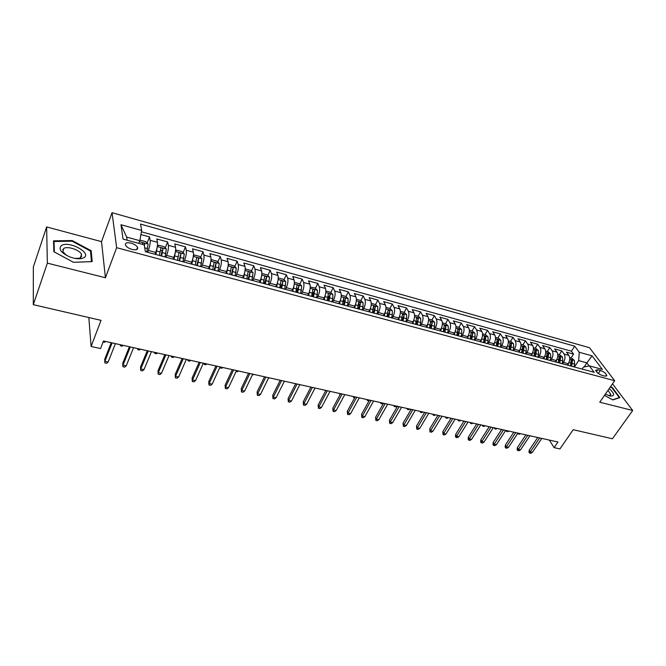 <?xml version="1.0" encoding="UTF-8"?>
<svg xmlns="http://www.w3.org/2000/svg" width="666" height="666" viewBox="0 0 666 666"><rect width="100%" height="100%" fill="white"/><g stroke="black" fill="none" stroke-linecap="round" stroke-linejoin="round"><path stroke-width="1" d="M81.801 256.252L81.069 255.677M132.051 249.425C136.33 250.291 138.162 249.592 137.562 247.327C136.48 245.521 134.316 244.122 131.077 243.132C126.773 242.241 124.933 242.948 125.541 245.238C126.64 247.044 128.804 248.443 132.051 249.425M46.628 226.931L33.35 266.958L33.3 304.67L47.361 263.137L105.419 277.747L116.642 247.694L112.046 212.695L101.515 241.641L46.628 226.931L47.361 263.137M116.642 247.694L614.676 380.711L589.477 347.702L112.046 212.695M614.676 380.711L599.75 402.206L632.7 410.497L612.504 383.841M632.7 410.497L612.42 438.769L573.21 429.695L559.948 448.917L554.095 447.644L557.958 442.008L103.471 340.984L100.549 348.551L91.1 346.486L101.032 320.354L33.3 304.67M567.34 365.11L568.248 363.736C570.013 360.606 570.213 357.817 568.839 355.369L566.508 352.164L573.551 354.104L570.97 358.008M562.587 363.827L563.494 362.454C565.259 359.307 565.459 356.518 564.102 354.071L561.779 350.857L559.207 354.795M561.779 350.857L554.636 348.884L556.934 352.098C558.283 354.553 558.075 357.359 556.31 360.522L555.411 361.896M543.314 358.649L544.205 357.251C545.97 354.062 546.187 351.24 544.863 348.784L542.599 345.554L549.841 347.552L547.285 351.531M531.035 355.344L531.934 353.937C533.682 350.724 533.916 347.885 532.617 345.421L530.386 342.182L537.737 344.214L535.189 348.218M518.589 351.998L519.48 350.582C521.228 347.336 521.461 344.48 520.196 341.999L518.006 338.761L525.457 340.817L522.918 344.863M505.96 348.609L506.843 347.177C508.583 343.897 508.832 341.025 507.592 338.544L505.444 335.289L513.003 337.379L510.481 341.458M493.14 345.163L494.022 343.714C495.762 340.418 496.02 337.52 494.805 335.023L492.707 331.768L500.374 333.891L497.852 338.003M480.144 341.666L481.018 340.209C482.75 336.879 483.017 333.957 481.834 331.46L479.778 328.196L487.554 330.344L485.048 334.507M466.949 338.12L467.823 336.646C469.547 333.283 469.83 330.353 468.664 327.847L466.658 324.575L474.55 326.756L472.061 330.952M453.554 334.515L454.428 333.033C456.143 329.645 456.435 326.69 455.303 324.175L453.346 320.895L461.355 323.11L458.874 327.339M439.968 330.869L440.825 329.362C442.54 325.94 442.84 322.968 441.749 320.446L439.835 317.158L447.96 319.405L445.496 323.684M426.165 327.156L427.023 325.641C428.729 322.186 429.046 319.197 427.98 316.666L426.115 313.37L434.374 315.651L431.918 319.971M412.162 323.393L413.012 321.861C414.702 318.373 415.035 315.359 414.002 312.82L412.196 309.524L420.571 311.838L418.14 316.2M397.935 319.563L398.784 318.023C400.466 314.502 400.807 311.472 399.816 308.924L398.06 305.619L406.568 307.967L404.145 312.371M383.491 315.684L384.332 314.127C386.005 310.572 386.363 307.517 385.406 304.961L383.708 301.648L392.349 304.037L389.943 308.491L385.947 307.392M368.822 311.738L369.655 310.165C371.32 306.576 371.695 303.505 370.771 300.94L369.13 297.627L377.905 300.05L375.499 304.578M373.726 307.917L373.509 308.341M353.929 307.734L354.753 306.144C356.41 302.522 356.793 299.425 355.91 296.861L354.329 293.531L363.236 295.995L360.83 300.616M359.066 303.996L358.558 304.978M338.794 303.671L339.61 302.056C341.258 298.401 341.658 295.288 340.817 292.707L339.294 289.377L348.343 291.883L345.937 296.586M344.172 300.041L343.248 301.831M323.418 299.534L324.225 297.91C325.857 294.214 326.273 291.075 325.474 288.495L324.017 285.156L333.216 287.695L330.811 292.491M329.021 296.054L327.63 298.818M307.792 295.338L308.591 293.689C310.214 289.96 310.647 286.805 309.89 284.215L308.5 280.869L317.84 283.45L315.434 288.336M313.611 292.049L311.738 295.854M291.924 291.042L292.707 289.41C294.314 285.639 294.763 282.459 294.047 279.862L292.732 276.515L302.222 279.137L299.817 284.124M297.902 288.095L295.945 292.149M275.774 286.73L276.565 285.048C278.155 281.243 278.621 278.038 277.955 275.441L276.706 272.086L286.355 274.75L283.949 279.837M281.818 284.357L280.136 287.903M259.374 282.317L260.148 280.627C261.73 276.781 262.213 273.551 261.596 270.937L260.423 267.582L270.221 270.296L267.824 275.483M265.293 280.96L264.077 283.583M242.69 277.839L243.465 276.124C245.03 272.236 245.529 268.989 244.955 266.367L243.864 263.012L253.829 265.767L251.432 271.07M248.41 277.739L247.752 279.196M225.741 273.276L226.498 271.545C228.047 267.624 228.563 264.352 228.047 261.721L227.031 258.358L237.163 261.164L234.765 266.575M208.491 268.639L209.241 266.891C210.781 262.928 211.313 259.632 210.847 257.001L209.915 253.629L220.221 256.477L217.824 262.013M190.959 263.927L191.7 262.154C193.215 258.15 193.764 254.828 193.356 252.189L192.507 248.818L202.988 251.715L200.599 257.384M173.118 259.132L173.843 257.342C175.349 253.288 175.924 249.941 175.566 247.302L174.808 243.931L185.464 246.878L183.083 252.672M154.97 254.254L155.686 252.439C157.168 248.351 157.759 244.98 157.467 242.324L156.801 238.952L167.641 241.949L165.268 247.885M600.399 370.396L597.81 369.697L595.704 370.338C596.536 372.427 598.676 374.117 602.106 375.416L604.711 376.115L606.793 375.482C605.96 373.393 603.829 371.695 600.399 370.396L598.301 373.476M584.124 366.949L586.871 362.862L578.671 360.622L579.245 352.272L574.7 346.17L140.526 224.084L141.658 230.478L120.971 224.717L123.035 239.086L144.181 244.838L145.388 251.681L594.18 372.319L589.385 365.884L583.433 367.091L582.101 369.072M579.245 352.272L592.057 355.835L602.355 369.405L589.385 365.884M147.619 252.281L148.335 250.458L155.686 252.439M165.892 257.193L166.617 255.394L173.843 257.342M183.858 262.021L184.59 260.24L191.7 262.154M201.515 266.766L202.264 265.01L209.241 266.891M218.873 271.437L219.63 269.697L226.498 271.545M235.947 276.024L236.713 274.3L243.465 276.124M252.73 280.536L253.513 278.829L260.148 280.627M269.247 284.973L270.03 283.291L276.565 285.048M285.489 289.344L286.28 287.67L292.707 289.41M301.473 293.639L302.272 291.983L308.591 293.689M317.191 297.86L318.007 296.228L324.225 297.91M332.667 302.023L333.483 300.408L339.61 302.056M347.902 306.119L348.726 304.52L354.753 306.144M362.895 310.148L363.728 308.566L369.655 310.165M377.655 314.119L378.488 312.545L384.332 314.127M392.182 318.023L393.032 316.467L398.784 318.023M406.493 321.869L407.342 320.329L413.012 321.861M420.587 325.657L421.445 324.134L427.023 325.641M434.473 329.387L435.331 327.88L440.825 329.362M448.143 333.067L449.009 331.568L454.428 333.033M461.613 336.688L462.487 335.206L467.823 336.646M474.891 340.251L475.765 338.786L481.018 340.209M487.962 343.773L488.844 342.316L494.022 343.714M500.857 347.236L501.739 345.796L506.843 347.177M513.561 350.649L514.443 349.225L519.48 350.582M526.082 354.012L526.972 352.605L531.934 353.937M538.419 357.334L539.318 355.935L544.205 357.251M550.591 360.606L551.49 359.215L556.31 360.522M573.551 354.104L571.403 351.19L141.417 231.785M148.335 250.458C149.808 246.345 150.408 242.965 150.141 240.318L149.509 236.938L140.917 234.565M167.641 241.949L168.365 245.321C168.698 247.968 168.115 251.323 166.617 255.394M185.464 246.878L186.28 250.241C186.663 252.889 186.105 256.219 184.59 260.24M202.988 251.715L203.888 255.086C204.329 257.717 203.788 261.022 202.264 265.01M220.221 256.477L221.204 259.84C221.703 262.471 221.179 265.751 219.63 269.697M237.163 261.164L238.228 264.519C238.778 267.141 238.27 270.404 236.713 274.3M253.829 265.767L254.97 269.122C255.569 271.736 255.086 274.975 253.513 278.829M270.221 270.296L271.445 273.651C272.086 276.257 271.62 279.47 270.03 283.291M286.355 274.75L287.645 278.097C288.336 280.702 287.887 283.891 286.28 287.67M302.222 279.137L303.588 282.484C304.329 285.073 303.887 288.245 302.272 291.983M317.84 283.45L319.272 286.788C320.055 289.377 319.63 292.524 318.007 296.228M333.216 287.695L334.707 291.034C335.531 293.614 335.123 296.736 333.483 300.408M348.343 291.883L349.9 295.205C350.766 297.777 350.374 300.882 348.726 304.52M363.236 295.995L364.86 299.317C365.759 301.881 365.384 304.961 363.728 308.566M377.905 300.05L379.578 303.363C380.527 305.919 380.161 308.982 378.488 312.545M392.349 304.037L394.081 307.351C395.063 309.898 394.713 312.937 393.032 316.467M406.568 307.967L408.358 311.272C409.374 313.811 409.032 316.833 407.342 320.329M420.571 311.838L422.419 315.135C423.468 317.665 423.143 320.671 421.445 324.134M434.374 315.651L436.263 318.939C437.346 321.47 437.038 324.45 435.331 327.88M447.96 319.405L449.908 322.685C451.024 325.208 450.724 328.171 449.009 331.568M461.355 323.11L463.345 326.382C464.493 328.896 464.21 331.835 462.487 335.206M474.55 326.756L476.59 330.02C477.763 332.525 477.489 335.448 475.765 338.786M487.554 330.344L489.635 333.608C490.842 336.105 490.584 339.002 488.844 342.316M500.374 333.891L502.497 337.138C503.729 339.627 503.479 342.515 501.739 345.796M513.003 337.379L515.176 340.626C516.433 343.098 516.192 345.97 514.443 349.225M525.457 340.817L527.663 344.056C528.954 346.528 528.721 349.375 526.972 352.605M537.737 344.214L539.984 347.444C541.3 349.9 541.075 352.739 539.318 355.935M549.841 347.552L552.122 350.782C553.463 353.23 553.255 356.044 551.49 359.215M574.425 367.008L578.671 360.622M88.836 317.532L91.1 346.486M549.35 440.093L554.095 447.644M589.152 365.925L586.871 362.862L592.057 355.835M138.778 243.365L139.81 240.684L126.648 237.088L127.114 240.193M571.403 351.19L574.7 346.17M149.509 236.938L147.144 243.023M141.658 230.478L139.81 240.684M120.971 224.717L126.648 237.088M604.47 395.404L612.862 399.916L619.913 397.594L612.362 387.57L610.58 386.613M105.419 277.747L101.515 241.641M53.879 251.748L73.535 262.312L92.174 261.621L91.192 250.741L72.203 240.543L53.538 240.859L53.879 251.748M63.328 249.559L62.687 249.559M612.079 387.987L612.362 387.57M71.978 241.192L72.203 240.543M90.626 252.314L91.192 250.741M537.72 437.512L529.229 450.158L530.269 451.906L539.668 437.945M532.384 452.356L530.719 453.305L529.537 453.055L530.269 451.906L532.384 452.356L541.791 438.411M529.537 453.055L528.962 452.081L529.229 450.158M568.581 363.178L567.99 365.284M569.688 357.659L571.853 358.25L574.317 360.339L574.658 364.144L573.884 366.866M571.653 366.267L572.469 360.547L571.012 359.865L571.012 363.161L570.238 365.884M572.469 360.547L571.336 362.271L570.437 365.942M520.421 433.666L519.372 434.274L517.773 433.275M518.223 434.024L518.664 433.275M605.327 394.172L610.68 396.103C615.018 395.97 614.518 393.473 609.19 388.619M608.866 395.687L610.872 394.505L607.966 390.376M610.331 386.971L611.987 387.87L619.305 397.577L612.612 399.783M84.008 257.617C92.041 252.914 68.856 240.459 61.48 245.513C58.142 248.868 60.822 252.63 69.514 256.793C74.276 258.608 78.397 259.166 81.876 258.483L84.008 257.617M74.983 258.391L79.121 258.291L80.744 257.642L81.527 254.404C79.712 249.925 67.433 245.812 63.695 248.485L62.862 251.815L66.725 255.503M62.662 249.608L63.312 249.608M54.362 252.014L54.029 241.508L72.111 241.192L90.518 251.082L91.458 261.621L73.493 262.287M53.605 242.782L54.029 241.508M525.84 434.873L517.382 447.619L518.406 449.375L527.772 435.298M520.554 449.833L518.889 450.79L517.698 450.541L518.406 449.375L520.554 449.833L529.92 435.78M517.698 450.541L517.124 449.558L517.382 447.619M513.802 432.192L505.377 445.055L506.385 446.819L515.709 432.617M508.566 447.277L506.893 448.243L505.685 447.985L506.385 446.819L508.566 447.277L517.89 433.1M505.685 447.985L505.128 447.011L505.377 445.055M501.598 429.478L493.206 442.449L494.197 444.222L503.471 429.895M496.403 444.688L494.738 445.662L493.514 445.404L494.197 444.222L496.403 444.688L505.685 430.394M493.514 445.404L492.965 444.422L493.206 442.449M489.219 426.731L480.869 439.81L481.834 441.583L491.075 427.139M484.074 442.066L482.409 443.048L481.168 442.782L481.834 441.583L484.074 442.066L493.315 427.639M481.168 442.782L480.636 441.799L480.869 439.81M556.684 359.898L556.06 362.071M557.767 354.395L560.039 355.02L562.495 357.118L562.828 360.947L562.046 363.686M559.781 363.07L560.614 357.317L559.14 356.635L558.341 362.687M560.614 357.317L559.482 359.049L558.574 362.754M508.791 431.077L507.742 431.693L506.568 431.435L506.035 430.469M506.568 431.435L507.009 430.686M544.613 356.56L543.972 358.824M545.67 351.09L548.06 351.74L550.516 353.846L550.824 357.692L550.041 360.456M547.735 359.84L548.593 354.046L547.094 353.363L546.278 359.449M548.593 354.046L547.46 355.794L546.553 359.515M497.002 428.463L495.954 429.079L494.763 428.821L494.239 427.847M494.763 428.821L495.196 428.055M532.375 353.163L531.709 355.527M533.408 347.735L535.905 348.418L538.361 350.532L538.644 354.404L537.862 357.184M535.531 356.551L536.396 350.724L534.881 350.05L534.049 356.16M536.396 350.724L535.264 352.489L534.348 356.235M485.048 425.807L484.007 426.431L482.8 426.165L482.284 425.191M482.8 426.165L483.225 425.399M519.963 349.708L519.264 352.181M520.962 344.33L523.584 345.046L526.032 347.169L526.298 351.057L525.507 353.862M523.143 353.221L524.025 347.352L522.494 346.686L521.644 352.822M524.025 347.352L522.902 349.134L521.977 352.913M472.935 423.11L471.894 423.743L470.679 423.476L470.171 422.494M470.679 423.476L471.087 422.702M476.665 423.942L468.356 437.137L469.305 438.919L478.496 424.342M471.57 439.402L469.913 440.392L468.648 440.126L469.305 438.919L471.57 439.402L480.769 424.85M468.648 440.126L468.123 439.135L468.356 437.137M507.367 346.203L506.643 348.793M508.341 340.875L511.08 341.625L513.528 343.764L513.769 347.669L512.978 350.491M510.572 349.85L511.48 343.931L509.923 343.273L509.057 349.442M511.48 343.931L510.356 345.737L509.432 349.542M460.664 420.379L459.615 421.02L458.383 420.745L457.883 419.763M458.383 420.745L458.782 419.963M463.927 421.112L455.669 434.423L456.593 436.213L465.734 421.511M458.891 436.696L457.234 437.704L455.96 437.429L456.593 436.213L458.891 436.696L468.048 422.028M455.96 437.429L455.444 436.438L455.669 434.423M494.597 342.624L493.839 345.346M495.537 337.371L498.401 338.153L500.84 340.301L501.057 344.23L500.266 347.078M497.827 346.42L498.742 340.468L497.177 339.81L496.287 346.004M498.742 340.468L497.635 342.282L496.694 346.12M448.21 417.615L447.169 418.265L445.92 417.982L445.429 416.999M445.92 417.982L446.312 417.191M451.015 418.24L442.798 431.668L443.698 433.466L452.788 418.631M446.037 433.957L444.38 434.973L443.081 434.698L443.698 433.466L446.037 433.957L455.136 419.155M443.081 434.698L442.798 431.668M484.89 342.94L485.83 336.954L484.24 336.297L484.132 339.652L481.643 338.977L480.844 341.858M482.542 333.816L485.531 334.632L487.962 336.788L488.161 340.742L487.362 343.606M484.132 339.652L483.325 342.524M485.83 336.954L484.723 338.786L483.782 342.64M435.589 414.81L434.557 415.467L433.283 415.184L432.808 414.194M433.283 415.184L433.658 414.377M437.912 415.326L429.737 428.871L430.619 430.677L439.66 415.717M432.992 431.185L431.335 432.209L430.02 431.926L430.619 430.677L432.992 431.185L442.041 416.242M430.02 431.926L429.737 428.871M468.506 335.264L467.657 338.311M469.355 330.211L472.477 331.06L474.9 333.225L475.083 337.204L474.275 340.093M471.769 339.419L472.718 333.383L471.112 332.734L470.179 338.986M472.718 333.383L470.671 339.119M422.793 411.963L421.761 412.629L420.471 412.337L420.005 411.347M420.471 412.337L420.837 411.53M424.617 412.371L416.5 426.04L417.357 427.855L426.34 412.754M419.755 428.363L418.106 429.395L416.774 429.112L417.357 427.855L419.755 428.363L428.754 413.286M416.774 429.112L416.5 426.04M455.161 331.493L454.279 334.715M455.969 326.548L459.224 327.439L461.646 329.612L461.804 333.608L460.997 336.521M458.449 335.83L459.423 329.762L457.783 329.121L456.834 335.398M459.423 329.762L457.367 335.547M409.815 409.082L408.782 409.748L407.475 409.457L407.026 408.458M407.475 409.457L407.833 408.641M411.13 409.374L403.063 423.168L403.896 424.983L412.82 409.748M406.335 425.499L404.687 426.548L403.33 426.265L403.896 424.983L406.335 425.499L415.268 410.289M403.33 426.265L403.063 423.168M441.625 327.664L440.692 331.06M442.39 322.835L445.779 323.759L448.193 325.94L448.326 329.961L447.51 332.892M444.93 332.201L445.92 326.082L444.264 325.449L443.29 331.76M445.92 326.082L443.864 331.918M396.653 406.152L395.621 406.826L394.297 406.535L393.864 405.536M394.297 406.535L394.638 405.711M397.444 406.327L389.427 420.254L390.234 422.077L399.109 406.701M392.707 422.602L391.067 423.659L389.693 423.368L390.234 422.077L392.707 422.602L401.59 407.251M389.693 423.368L389.427 420.254M427.872 323.768L426.906 327.356M428.596 319.056L432.126 320.021L434.54 322.219L434.64 326.265L433.824 329.212M431.202 328.513L432.217 322.352L430.536 321.72L429.545 328.063M432.217 322.352L430.161 328.23M383.308 403.188L382.276 403.871L380.927 403.571L380.511 402.564M380.927 403.571L381.26 402.73M383.549 403.246L375.591 417.291L376.373 419.122L385.181 403.604M378.887 419.655L377.247 420.729L375.857 420.429L376.373 419.122L378.887 419.655L387.704 404.162M375.857 420.429L375.591 417.291M413.911 319.805L412.912 323.593M414.593 315.226L418.273 316.233L420.679 318.44L420.754 322.502L419.938 325.483M417.274 324.767L418.306 318.564L416.6 317.94L415.584 324.309M418.306 318.564L416.25 324.492M369.205 400.557L367.374 400.566L366.966 399.558M367.374 400.566L367.69 399.717M369.455 400.108L361.555 414.294L362.312 416.125L371.054 400.466M364.86 416.666L363.22 417.749L361.813 417.449L362.312 416.125L364.86 416.666L373.609 401.032M361.813 417.449L361.555 414.294M399.733 315.784L398.693 319.772M400.383 311.338L404.204 312.387L406.601 314.593L406.651 318.689L405.827 321.686M403.121 320.962L404.179 314.71L402.455 314.102L401.415 320.504M404.179 314.71L402.122 320.696M354.687 397.752L353.613 397.51L353.221 396.503M353.613 397.51L353.921 396.661M355.136 396.928L347.302 411.238L348.035 413.087L356.701 397.277M350.616 413.636L348.992 414.727L347.552 414.418L348.035 413.087L350.616 413.636L359.299 397.852M347.552 414.418L347.302 411.238M385.339 311.696L384.265 315.892M389.926 308.483L392.307 310.697L392.332 314.818L391.508 317.84M388.761 317.099L389.835 310.806L388.087 310.206L387.021 316.633M389.835 310.806L387.779 316.841M340.16 394.53L339.277 393.406M339.66 394.422L339.951 393.556M340.609 393.698L332.842 408.15L333.541 409.998L342.141 394.039M336.163 410.556L334.54 411.663L333.083 411.347L333.541 409.998L336.163 410.556L344.78 394.622M333.083 411.347L332.842 408.15M370.712 307.534L369.605 311.954M371.287 303.38L375.424 304.512L377.797 306.743L377.797 310.88L376.964 313.927M374.175 313.178L375.266 306.843L373.493 306.243L372.411 312.704M375.266 306.843L373.21 312.92M325.458 391.175L325.133 390.259M325.641 390.825L325.774 390.401M325.857 390.418L318.157 405.003L318.823 406.859L327.347 390.751M321.487 407.434L319.871 408.549L318.39 408.233L318.823 406.859L321.487 407.434L330.028 391.35M318.39 408.233L318.157 405.003M355.852 303.305L354.72 307.95M356.393 299.309L360.689 300.483L363.062 302.722L363.028 306.884L362.187 309.956M359.357 309.199L360.473 302.814L358.674 302.222L357.567 308.716M360.473 302.814L358.416 308.941M310.88 387.088L303.246 401.814L303.887 403.679L312.329 387.412M306.593 404.254L304.978 405.386L303.48 405.061L303.887 403.679L306.593 404.254L315.051 388.02M303.48 405.061L303.246 401.814M340.759 299.001L339.593 303.887M341.267 295.163L345.729 296.387L348.085 298.634L348.027 302.83L347.186 305.927M344.305 305.153L345.446 298.718C344.697 297.66 344.089 297.469 343.623 298.143L342.482 304.662M345.446 298.718L343.39 304.903M295.662 383.708L288.103 398.576L288.711 400.449L297.078 384.024M291.458 401.032L289.852 402.172L288.328 401.848L288.711 400.449L291.458 401.032L299.842 384.64M288.328 401.848L288.103 398.576M325.416 294.63L324.225 299.75M325.899 291.034L330.536 292.232L332.883 294.489L332.784 298.709L331.943 301.823M329.021 301.04L330.178 294.563C329.42 293.49 328.804 293.298 328.321 293.989L327.164 300.541M330.178 294.563L328.13 300.799M280.211 380.269L272.727 395.288L273.301 397.169L281.585 380.577M276.099 397.76L274.492 398.917L272.943 398.584L273.301 397.169L276.099 397.76L284.39 381.202M272.943 398.584L272.727 395.288M309.832 290.185L308.616 295.554M310.273 286.971L315.093 288.003L317.424 290.276L317.299 294.514L316.45 297.66M313.478 296.861L314.668 290.334C313.902 289.252 313.27 289.061 312.787 289.777L311.596 296.362M314.668 290.334L312.62 296.628M269.222 377.83L268.306 378.504M264.51 376.781L257.109 391.949L257.65 393.831L265.842 377.081M260.489 394.439L258.899 395.604L257.326 395.271L257.65 393.831L260.489 394.439L268.698 377.714M257.326 395.271L257.109 391.949M293.989 285.656L292.749 291.292M294.389 282.834L294.647 282.409L299.4 283.716L301.723 285.997L300.716 293.431M297.694 292.624L298.901 286.047C298.127 284.94 297.486 284.757 296.994 285.498L295.779 292.108M298.901 286.047L296.853 292.399M253.979 374.442L252.331 375.05M248.568 373.235L241.25 388.553L241.758 390.442L249.85 373.526M244.638 391.059L243.048 392.241L241.45 391.899L241.758 390.442L244.638 391.059L252.747 374.167M241.45 391.899L241.25 388.553M277.889 281.052L276.623 286.954M278.246 278.604L278.629 278.03L283.458 279.354L285.772 281.643L284.715 289.136M281.651 288.311L282.884 281.685C282.093 280.561 281.452 280.378 280.944 281.144L279.703 287.787M282.884 281.685L280.836 288.087M238.503 371.004L237.512 371.761L236.13 371.453M232.359 369.638L225.133 385.106L225.608 387.004L233.6 369.913M228.53 387.629L226.948 388.819L225.324 388.478L225.608 387.004L228.53 387.629L236.547 370.571M225.324 388.478L225.133 385.106M261.522 276.373L260.231 282.55M259.59 281.843L259.457 282.342M261.83 274.3L262.346 273.576L267.257 274.916L269.555 277.214L268.465 284.765M265.343 283.924L266.6 277.247C265.801 276.115 265.143 275.932 264.627 276.715L263.37 283.391M265.617 279.37L266.6 277.247L264.56 283.716M222.785 367.507L221.795 368.273L220.213 367.923L220.005 367.083M220.213 367.923L220.379 366.974M215.892 365.975L208.758 381.61L209.191 383.508L217.091 366.242M212.163 384.14L210.598 385.348L208.941 384.998L209.191 383.508L212.163 384.14L220.08 366.908M208.941 384.998L208.758 381.61M244.872 271.611L243.565 278.072M243.023 277.098L242.824 277.872M245.138 269.905L245.787 269.047L250.782 270.413L253.063 272.719L251.931 280.319M248.759 279.47L250.05 272.719C249.242 271.595 248.568 271.42 248.043 272.194L246.753 278.929M249.076 274.892L250.05 272.744L248.01 279.262M206.826 363.961L205.844 364.735L204.229 364.385L204.004 363.336M204.229 364.385L204.379 363.42M199.159 362.254L192.116 378.047L192.516 379.953L200.308 362.512M195.538 380.602L193.972 381.818L192.291 381.468L192.516 379.953L195.538 380.602L203.346 363.186M192.291 381.468L192.116 378.047M227.947 266.775L226.623 273.518M226.199 272.236L225.907 273.326M228.155 265.418L228.962 264.444L234.041 265.834L236.305 268.148L235.131 275.799M231.91 274.933L233.217 268.115C232.401 266.999 231.718 266.833 231.185 267.599L229.862 274.384M233.217 268.115L231.185 274.742M190.609 360.356L189.635 361.147L187.995 360.781L187.787 359.732M187.995 360.781L188.128 359.806M182.143 358.475L175.2 374.425L175.558 376.348L183.242 358.716M178.63 376.998L177.081 378.238L175.374 377.872L175.558 376.348L178.63 376.998L186.338 359.407M175.374 377.872L175.2 374.425M164.852 354.628L158.009 370.754L158.325 372.677L165.892 354.861M161.455 373.343L159.907 374.592L158.175 374.225L158.325 372.677L161.455 373.343L169.039 355.561M158.175 374.225L158.009 370.754M147.269 350.724L140.534 367.016L140.809 368.939L148.26 350.94M143.989 369.622L142.449 370.887L140.692 370.512L140.809 368.939L143.989 369.622L151.457 351.656M140.692 370.512L140.534 367.016M210.739 261.855L209.39 268.881M209.091 267.249L208.708 268.698M210.889 260.847L211.846 259.757L217.008 261.172L219.264 263.503L218.048 271.212M214.768 270.329L216.1 263.436C215.276 262.329 214.585 262.163 214.036 262.937L212.687 269.772M216.1 263.436L214.069 270.138M174.142 356.693L173.168 357.492L171.512 357.126L171.32 356.069M171.512 357.126L171.62 356.135M193.223 256.851L191.866 264.169M191.708 262.129L191.217 263.994M193.331 256.194L194.447 254.995L199.7 256.435L201.931 258.774L200.666 266.542M197.336 265.642L198.701 258.674C197.86 257.575 197.161 257.417 196.595 258.183L195.221 265.076M198.701 258.674L196.67 265.468M157.409 352.98L156.443 353.779L154.753 353.405L154.587 352.347M154.753 353.405L154.845 352.406M175.416 251.765L174.042 259.382M174.059 256.801L173.426 259.216M175.466 251.44L176.748 250.158L182.084 251.615L184.299 253.962L182.992 261.788M179.604 260.872L180.994 253.838C180.145 252.747 179.429 252.589 178.854 253.355L177.456 260.298M180.994 253.838L178.971 260.706M140.401 349.2L139.444 350.008L137.729 349.633L137.587 348.568M137.729 349.633L137.795 348.618M129.387 346.745L122.769 363.211L123.002 365.151L130.32 346.953M126.224 365.834L124.7 367.116L122.91 366.741L123.002 365.151L126.224 365.834L133.575 347.677M122.91 366.741L122.769 363.211M165.018 256.951L166.367 249.076L164.177 246.72L158.741 245.23L157.293 246.595L155.911 254.504M156.177 251.09L155.328 254.354M161.563 256.027L162.987 248.909C162.121 247.827 161.397 247.669 160.814 248.443L159.382 255.436M160.681 250L162.096 251.14L160.972 255.869M123.118 345.354L122.169 346.178L120.421 345.796L120.305 344.73M120.421 345.796L120.479 344.772M111.197 342.707L104.704 359.349L104.887 361.288L112.079 342.898M108.167 361.988L106.66 363.286L104.837 362.903L104.887 361.288L108.167 361.988L115.385 343.639M104.837 362.903L104.704 359.349M137.221 248.193L136.896 249.459M139.768 240.801L140.418 240.218L145.954 241.733L148.127 244.097L146.72 252.039M144.422 246.212L144.664 243.906C143.789 242.832 143.048 242.674 142.449 243.44L142.391 244.347M105.561 341.45L104.612 342.282L103.097 341.949M563.494 362.454L568.248 363.736M564.102 354.071L568.839 355.369M150.141 240.318L157.467 242.324M168.365 245.321L175.566 247.302M186.28 250.241L193.356 252.189M203.888 255.086L210.847 257.001M221.204 259.84L228.047 261.721M238.228 264.519L244.955 266.367M254.97 269.122L261.596 270.937M271.445 273.651L277.955 275.441M287.645 278.097L294.047 279.862M303.588 282.484L309.89 284.215M319.272 286.788L325.474 288.495M334.707 291.034L340.817 292.707M349.9 295.205L355.91 296.861M364.86 299.317L370.771 300.94M379.578 303.363L385.406 304.961M394.081 307.351L399.816 308.924M408.358 311.272L414.002 312.82M422.419 315.135L427.98 316.666M436.263 318.939L441.749 320.446M449.908 322.685L455.303 324.175M463.345 326.382L468.664 327.847M476.59 330.02L481.834 331.46M489.635 333.608L494.805 335.023M502.497 337.138L507.592 338.544M515.176 340.626L520.196 341.999M527.663 344.056L532.617 345.421M539.984 347.444L544.863 348.784M552.122 350.782L556.934 352.098M596.42 371.736L597.81 369.697M574.259 360.289L569.746 359.057M571.012 363.161L568.889 362.587M574.658 364.144L572.427 363.544M562.437 357.068L557.817 355.802M559.124 359.94L556.951 359.357M562.828 360.947L560.556 360.331M550.449 353.796L545.72 352.505M547.061 356.676L544.846 356.077M550.824 357.692L548.518 357.076M538.295 350.483L533.449 349.159M534.84 353.371L532.567 352.755M538.644 354.404L536.313 353.771M525.965 347.119L520.995 345.762M522.435 350.016L520.113 349.384M526.298 351.057L523.934 350.424M513.461 343.706L508.366 342.316M509.848 346.611L507.475 345.97M513.769 347.669L511.371 347.019M500.774 340.243L495.554 338.819M497.086 343.156L494.655 342.499M501.057 344.23L498.626 343.573M487.903 336.738L482.55 335.273M488.161 340.742L485.697 340.076M474.841 333.175L469.355 331.676M470.987 336.097L468.464 335.414M475.083 337.204L472.569 336.521M461.588 329.553L455.969 328.022M457.642 332.484L455.086 331.793M461.804 333.608L459.257 332.925M448.135 325.882L442.374 324.317M444.105 328.821L441.508 328.122M448.326 329.961L445.737 329.262M434.482 322.161L428.579 320.554M430.361 325.108L427.722 324.392M434.64 326.265L432.018 325.557M420.612 318.381L414.568 316.733M416.408 321.328L413.728 320.604M420.754 322.502L418.09 321.786M406.543 314.543L400.341 312.853M402.239 317.499L399.525 316.758M406.651 318.689L403.946 317.957M392.249 310.647L385.897 308.907M387.853 313.603L385.09 312.862M392.332 314.818L389.593 314.077M377.739 306.685L371.228 304.911M373.243 309.648L370.438 308.891M377.797 310.88L375.008 310.131M363.003 302.664L356.327 300.841M358.4 305.636L355.552 304.87M363.028 306.884L360.198 306.119M348.027 298.584L341.183 296.711M343.323 301.556L340.434 300.774M348.027 302.83L345.146 302.048M332.825 294.43L325.807 292.516M328.013 297.411L325.075 296.62M332.784 298.709L329.861 297.918M317.366 290.218L310.181 288.253M312.446 293.207L309.465 292.399M317.299 294.514L314.327 293.714M301.665 285.939L294.297 283.924M296.636 288.927L293.606 288.103M301.565 290.259L298.551 289.444M285.714 281.585L278.155 279.52M280.561 284.573L277.481 283.741M285.572 285.93L282.509 285.106M269.497 277.156L261.746 275.041M264.227 280.161L261.097 279.312M269.322 281.535L266.2 280.694M253.005 272.66L245.063 270.496M247.619 275.666L244.43 274.8M252.797 277.064L249.625 276.207M236.247 268.09L228.097 265.867M230.736 271.095L227.497 270.221M235.997 272.519L232.775 271.645M232.259 270.338L233.225 268.157M219.206 263.445L210.847 261.164M213.561 266.45L210.265 265.559M218.914 267.899L215.642 267.016M215.16 265.701L216.109 263.495M201.873 258.716L193.306 256.377M196.104 261.73L192.749 260.822M201.548 263.195L198.21 262.296M197.769 260.98L198.701 258.758M184.249 253.904L175.458 251.507M178.338 256.918L174.925 255.994M183.874 258.416L180.486 257.501M180.078 256.185L181.002 253.937M166.317 249.017L157.326 246.562M160.265 252.031L156.793 251.09M165.901 253.555L162.454 252.622M162.088 251.307L162.995 249.034M148.077 244.039L139.427 241.683M147.611 248.609L144.705 247.819M144.239 245.163L144.672 244.047M136.705 249.55L137.562 247.327M606.293 376.207L606.793 375.482M609.207 395.787L610.68 396.103M609.856 395.954L610.872 394.505M80.286 257.9L81.527 254.404M79.121 258.291L81.876 258.483M162.096 251.14L162.987 248.909M144.222 245.038L144.664 243.906"/></g></svg>
